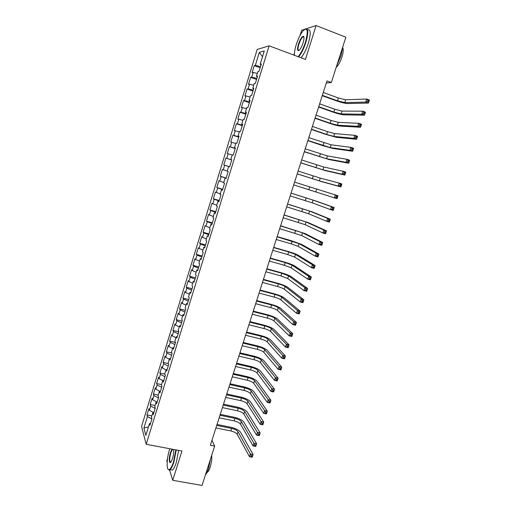 <?xml version="1.0" encoding="UTF-8"?>
<svg xmlns="http://www.w3.org/2000/svg" width="511" height="511" viewBox="0 0 511 511"><rect width="100%" height="100%" fill="white"/><g stroke="black" fill="none" stroke-linecap="round" stroke-linejoin="round"><path stroke-width="0.77" d="M167.519 458.597L166.79 460.916L167.167 462.136M257.199 49.452L141.56 426.442L146.191 444.283L269.137 45.824L257.199 49.452M304.601 29.319L301.643 30.29L300.008 35.515M294.413 53.393L293.876 55.092M262.462 56.804L259.339 52.352L255.34 65.37L254.261 65.612L252.095 72.645L253.162 72.441L251.719 77.148L250.658 77.327L248.506 84.334L249.553 84.2L248.11 88.888L247.075 88.997L244.935 95.979L245.957 95.908L244.52 100.578L243.504 100.629L241.371 107.578L242.374 107.572L240.943 112.222L239.946 112.209L237.819 119.133L238.803 119.184L237.379 123.822L236.408 123.745L234.287 130.644L235.245 130.759L233.827 135.377L232.875 135.236L230.768 142.109L231.707 142.288L230.289 146.881L229.362 146.683L227.261 153.53L228.174 153.766L226.769 158.346L225.862 158.084L223.767 164.906L224.661 165.206L223.262 169.767L222.374 169.441L220.286 176.238L221.161 176.595L219.768 181.143L218.9 180.753L216.824 187.524L217.673 187.946L216.287 192.475L215.438 192.027L213.368 198.773L214.198 199.252L212.819 203.761L211.988 203.257L209.925 209.97L210.743 210.513L209.363 215.003L208.558 214.441L206.501 221.129L207.294 221.729L205.92 226.207L205.135 225.581L203.091 232.25L203.863 232.907L202.49 237.366L201.724 236.682L199.686 243.319L200.44 244.041L199.073 248.48L198.332 247.739L196.301 254.357L197.035 255.13L195.675 259.556L194.947 258.758L192.922 265.343L193.637 266.18L192.283 270.587L191.58 269.731L189.562 276.291L190.258 277.186L188.91 281.574L188.22 280.66L186.215 287.201L186.885 288.147L185.544 292.522L184.873 291.551L182.874 298.066L183.532 299.069L182.197 303.425L181.546 302.403L179.553 308.893L180.191 309.947L178.856 314.291L178.224 313.211L176.238 319.675L176.857 320.787L175.529 325.111L174.915 323.98L172.942 330.419L173.542 331.588L172.22 335.899L171.626 334.705L169.652 341.124L170.233 342.344L168.917 346.637L168.343 345.398L166.382 351.785L166.944 353.063L165.628 357.342L165.072 356.046L163.118 362.414L163.661 363.743L162.351 368.003L161.815 366.649L159.866 372.998L160.397 374.378L159.087 378.625L158.57 377.22L156.628 383.544L157.139 384.975L155.836 389.203L155.338 387.747L153.402 394.045L153.894 395.533L152.597 399.749L152.112 398.241L150.189 404.514L150.662 406.053L149.372 410.25L148.905 408.691L146.983 414.945L151.856 415.922M259.339 52.352L264.27 50.94L260.163 64.277L261.057 64.814M148.458 426.947L143.917 428.014L145.865 435.366L149.48 423.632L149.966 425.312L151.952 418.86L151.46 417.212L152.776 412.92L153.281 414.549L155.274 408.072L154.763 406.475L156.091 402.17L156.609 403.747L158.614 397.245L158.084 395.699L159.413 391.381L159.949 392.902L161.961 386.373L161.412 384.885L162.747 380.548L163.309 382.011L165.328 375.457L164.759 374.026L166.101 369.677L166.675 371.082L168.7 364.503L168.113 363.129L169.46 358.76L170.054 360.108L172.092 353.503L171.485 352.188L172.833 347.799L173.453 349.096L175.497 342.466L174.864 341.207L176.225 336.8L176.857 338.033L178.914 331.383L178.262 330.176L179.623 325.756L180.281 326.938L182.338 320.256L181.673 319.113L183.04 314.674L183.717 315.792L185.78 309.085L185.097 307.999L186.464 303.54L187.16 304.607L189.236 297.868L188.527 296.846L189.907 292.369L190.622 293.371L192.704 286.614L191.976 285.649L193.362 281.152L194.097 282.098L196.192 275.314L195.438 274.407L196.831 269.897L197.585 270.779L199.686 263.963L198.92 263.12L200.312 258.592L201.091 259.416L203.199 252.575L202.407 251.789L203.806 247.247L204.604 248.007L206.719 241.141L205.907 240.413L207.313 235.852L208.137 236.555L210.257 229.656L209.427 228.998L210.839 224.418L211.675 225.051L213.809 218.133L212.959 217.533L214.377 212.934L215.24 213.509L217.379 206.559L216.504 206.022L217.922 201.404L218.81 201.915L220.956 194.94L220.062 194.467L221.487 189.83L222.394 190.277L224.553 183.277L223.633 182.868L225.07 178.211L225.996 178.595L228.162 171.562L227.223 171.217L228.66 166.548L229.611 166.867L231.783 159.809L230.825 159.528L232.269 154.839L233.24 155.089L235.424 147.998L234.44 147.788L235.89 143.08L236.88 143.265L239.078 136.15L238.069 136.003L239.525 131.27L240.54 131.391L242.744 124.25L241.716 124.167L243.179 119.421L244.213 119.472L246.423 112.299L245.376 112.286L246.845 107.521L247.905 107.508L250.122 100.303L249.049 100.354L250.524 95.57L251.604 95.493L253.833 88.256L252.734 88.377L254.216 83.574L255.328 83.427L257.563 76.165L256.439 76.35L257.927 71.527L259.058 71.31L261.306 64.022L260.163 64.277M143.917 428.014L147.443 416.535L146.983 414.945M326.299 83.018L331.326 82.514L326.976 80.91L210.366 445.247L214.671 446.077L211.969 440.233M149.372 410.25L153.843 412.671M150.662 406.053L155.152 408.468M149.48 423.632L150.566 423.351M152.597 399.749L156.851 402.01M153.894 395.533L158.404 397.916M152.776 412.92L153.862 412.664M155.836 389.203L159.847 391.298M157.139 384.975L161.668 387.325M156.091 402.17L157.164 401.94M159.087 378.625L162.83 380.535M160.397 374.378L164.944 376.69M159.413 391.381L160.486 391.171M162.351 368.003L166.043 369.849M163.661 363.743L168.234 366.017M162.747 380.548L163.814 380.363M165.628 357.342L169.339 359.163M166.944 353.063L171.536 355.305M166.101 369.677L167.161 369.51M168.917 346.637L172.641 348.432M170.233 342.344L174.851 344.548M169.46 358.76L170.514 358.62M172.22 335.899L175.956 337.662M173.542 331.588L178.179 333.753M172.833 347.799L173.887 347.684M175.529 325.111L179.291 326.848M176.857 320.787L181.52 322.92M176.225 336.8L177.266 336.711M178.856 314.291L182.631 315.996M180.191 309.947L184.867 312.042M179.623 325.756L180.664 325.692M182.197 303.425L185.985 305.099M183.532 299.069L188.233 301.126M183.04 314.674L184.075 314.629M185.544 292.522L189.357 294.164M186.885 288.147L191.612 290.165M186.464 303.54L187.492 303.528M188.91 281.574L192.736 283.19M190.258 277.186L195.004 279.166M189.907 292.369L190.929 292.381M192.283 270.587L196.128 272.171M193.637 266.18L198.409 268.122M193.362 281.152L194.378 281.191M195.675 259.556L199.539 261.108M197.035 255.13L201.819 257.033M196.831 269.897L197.84 269.955M199.073 248.48L202.956 250M200.44 244.041L205.25 245.906M200.312 258.592L201.315 258.675M202.49 237.366L206.393 238.854M203.863 232.907L208.692 234.734M203.806 247.247L204.802 247.356M205.92 226.207L209.836 227.663M207.294 221.729L212.148 223.524M207.313 235.852L208.309 235.986M209.363 215.003L213.298 216.434M210.743 210.513L215.623 212.263M210.839 224.418L211.822 224.578M212.819 203.761L216.766 205.154M214.198 199.252L219.104 200.964M214.377 212.934L215.355 213.125M216.287 192.475L220.254 193.835M217.673 187.946L222.598 189.619M217.922 201.404L218.9 201.621M219.768 181.143L223.754 182.472M221.161 176.595L226.111 178.224M221.487 189.83L222.457 190.073M223.262 169.767L227.267 171.064M224.661 165.206L229.631 166.79M225.07 178.211L226.028 178.48M226.769 158.346L231.751 159.911M228.174 153.766L232.211 155.018M228.66 166.548L229.618 166.841M230.289 146.881L235.296 148.407M231.707 142.288L235.756 143.502M230.825 159.528L231.777 159.841M233.827 135.377L238.861 136.859M235.245 130.759L239.32 131.94M234.44 147.788L235.386 148.126M237.379 123.822L242.431 125.259M238.803 119.184L242.891 120.334M238.069 136.003L239.007 136.367M240.943 112.222L246.021 113.621M242.374 107.572L246.481 108.683M241.716 124.167L242.648 124.563M244.52 100.578L249.624 101.932M245.957 95.908L250.083 96.988M245.376 112.286L246.302 112.707M248.11 88.888L253.239 90.198M249.553 84.2L253.705 85.241M249.049 100.354L249.968 100.808M251.719 77.148L256.867 78.419M253.162 72.441L257.333 73.45M252.734 88.377L253.648 88.857M255.34 65.37L260.514 66.59M256.439 76.35L257.346 76.861M169.563 469.967L172.724 480.302L202.037 485.45L214.671 446.077M269.137 45.824L305.431 59.423L316.111 25.55L306.543 28.686M316.111 25.55L345.864 37.207L331.326 82.514M172.724 480.302L181.948 451.034L146.191 444.283M147.443 416.535L151.914 418.982M254.261 65.612L260.156 67.752M250.658 77.327L256.554 79.435M247.075 88.997L252.964 91.073M243.504 100.629L249.394 102.666M239.946 112.209L245.836 114.215M236.408 123.745L242.291 125.719M232.875 135.236L238.758 137.178M229.362 146.683L235.245 148.592M223.767 164.906L229.643 166.758M225.862 158.084L231.739 159.956M220.286 176.238L226.162 178.058M216.824 187.524L222.694 189.319M213.368 198.773L219.238 200.529M209.925 209.97L215.795 211.701M206.501 221.129L212.365 222.828M203.091 232.25L208.948 233.91M199.686 243.319L205.543 244.954M196.301 254.357L202.152 255.96M192.922 265.343L198.779 266.921M189.562 276.291L195.413 277.837M186.215 287.201L192.059 288.715M182.874 298.066L188.719 299.548M179.553 308.893L185.391 310.343M176.238 319.675L182.076 321.1M172.942 330.419L178.78 331.818M169.652 341.124L175.484 342.491M166.382 351.785L171.881 353.05M163.118 362.414L168.304 363.577M159.866 372.998L164.778 374.078M156.628 383.544L161.502 384.591M153.402 394.045L158.276 395.073M150.189 404.514L155.057 405.517M322.358 95.333L337.484 100.801L344.74 102.602L365.71 102.085L366.713 99.038L369.44 100.041L368.444 103.081L347.314 103.529C344.893 103.407 341.271 102.507 336.449 100.833L322.243 95.704M323.265 92.491L338.397 97.978L345.66 99.766L366.713 99.038L367.882 100.233L367.479 101.453L368.572 101.855L368.974 100.635L367.882 100.233M368.572 101.855L368.444 103.081L365.71 102.085L367.479 101.453M368.974 100.635L369.44 100.041M318.73 106.678L333.849 112.056L341.073 113.908L361.737 114.221L362.727 111.194L365.461 112.177L364.464 115.205L343.648 114.828C341.252 114.624 337.65 113.698 332.827 112.05L318.628 106.997M319.63 103.848L334.756 109.245L341.993 111.085L362.727 111.194L363.889 112.401L363.487 113.621L364.586 114.01L364.982 112.797L363.889 112.401M364.586 114.01L364.464 115.205L361.737 114.221L363.487 113.621M364.982 112.797L365.461 112.177M315.108 117.977L330.234 123.266L337.426 125.176L357.77 126.313L358.76 123.298L361.494 124.262L360.504 127.277L339.994 126.076C337.63 125.802 334.041 124.85 329.225 123.221L315.025 118.252M316.015 115.154L331.134 120.468L338.333 122.365L358.76 123.298L359.91 124.524L359.514 125.732L360.613 126.121L361.009 124.914L359.91 124.524M360.613 126.121L360.504 127.277L357.77 126.313L359.514 125.732M361.009 124.914L361.494 124.262M298.105 56.676C300.807 53.661 303.253 48.839 305.444 42.209C308.446 30.622 307.673 26.789 303.119 30.711C300.506 33.962 298.207 38.638 296.227 44.732C294.879 49.12 294.266 52.633 294.393 55.284M305.144 29.018C308.389 27.939 308.638 32.365 305.891 42.304C303.738 48.839 301.311 53.693 298.609 56.868M298.462 44.118C300.142 39.29 301.752 36.651 303.304 36.204C304.3 36.651 304.224 38.868 303.074 42.86C302.078 45.901 300.934 48.226 299.65 49.823C297.357 51.777 296.961 49.874 298.462 44.118M303.917 36.984L302.902 36.888C301.477 38.057 300.142 40.497 298.903 44.214C297.715 48.379 297.734 50.474 298.961 50.493M342.824 46.68L341.054 55.75L336.864 65.261M342.766 47.804C343.59 49.503 343.322 52.569 341.974 56.983C340.32 61.831 338.391 65.299 336.181 67.388M307.552 29.938C310.809 28.897 311.071 33.33 308.331 43.237C306.178 49.759 303.738 54.607 301.024 57.769M169.78 448.741L169.524 449.533C166.688 458.246 166.254 470.107 168.905 469.654C170.355 469.373 171.894 466.767 173.51 461.829L175.835 449.884M176.257 449.961L173.887 462.046C172.603 466.051 171.306 468.6 169.997 469.698L169.167 470.063L168.036 469.181M173.504 449.444C173.932 451.73 173.593 454.803 172.488 458.674L171.032 461.931C169.032 464.901 168.675 458.035 170.495 452.522L172.022 449.163M172.558 449.265L170.859 452.733C169.39 458.533 169.352 461.708 170.763 462.257M210.558 458.897L208.565 468.408C207.587 471.417 206.527 473.614 205.384 475.013M211.707 455.307C212.02 458.808 211.528 462.717 210.232 467.028C209.299 469.865 208.303 471.659 207.255 472.42L206.904 472.598M178.646 450.415L176.289 462.487C175.005 466.486 173.702 469.034 172.386 470.126L170.495 469.788M311.506 129.232L326.625 134.438L333.785 136.399L353.823 138.353L354.813 135.351L357.54 136.303L356.557 139.305L336.353 137.287L325.635 134.348L311.435 129.462M312.406 126.421L327.525 131.653L334.692 133.601L354.813 135.351L355.956 136.59L355.56 137.798L356.652 138.181L357.048 136.974L355.956 136.59M356.652 138.181L356.557 139.305L353.823 138.353L355.56 137.798M357.048 136.974L357.54 136.303M307.916 140.448L330.157 147.583L349.894 150.349L350.878 147.353L353.606 148.286L352.628 151.275L332.725 148.452L322.051 145.437L307.858 140.627M308.816 137.651L331.064 144.792L350.878 147.353L352.009 148.612L351.619 149.812L352.711 150.189L353.107 148.988L352.009 148.612M352.711 150.189L352.628 151.275L349.894 150.349L351.619 149.812M353.107 148.988L353.606 148.286M304.345 151.62L326.548 158.723L345.979 162.294L346.956 159.311L349.69 160.23L348.713 163.207L329.116 159.579L304.3 151.754M305.233 148.829L327.449 155.944L346.956 159.311L348.087 160.588L347.691 161.783L348.789 162.147L349.179 160.952L348.087 160.588M348.789 162.147L348.713 163.207L345.979 162.294L347.691 161.783M349.179 160.952L349.69 160.23M300.781 162.747L322.952 169.818L342.083 174.187L343.053 171.217L345.787 172.118L344.81 175.081L325.513 170.661L300.755 162.837M301.669 159.969L323.846 167.052L343.053 171.217L344.178 172.507L343.782 173.702L344.88 174.059L345.27 172.871L344.178 172.507M344.88 174.059L344.81 175.081L342.083 174.187L343.782 173.702M345.27 172.871L345.787 172.118M297.23 173.836L319.362 180.875L338.199 186.036L339.17 183.079L341.897 183.96L340.926 186.917L321.93 181.705L297.217 173.881M298.117 171.07L320.263 178.115L339.17 183.079L340.281 184.388L339.892 185.57L340.984 185.921L341.374 184.739L340.281 184.388M340.984 185.921L340.926 186.917L338.199 186.036L339.892 185.57M341.374 184.739L341.897 183.96M294.579 182.127L338.027 195.758L337.062 198.696L334.335 197.834L335.299 194.889L336.398 196.211L336.014 197.393L337.107 197.738L337.496 196.563L336.398 196.211M293.697 184.88L334.335 197.834L336.014 197.393M337.062 198.696L337.107 197.738M337.496 196.563L338.027 195.758M290.178 195.885L312.234 202.861L330.483 209.587L331.441 206.655L334.168 207.504L315.689 200.925L291.066 193.101M291.053 193.139L313.122 200.12L331.441 206.655L332.54 207.99L332.15 209.165L333.242 209.51L333.632 208.335L332.54 207.99M333.632 208.335L334.168 207.504L333.21 210.436L330.483 209.587L332.15 209.165M333.21 210.436L333.242 209.51M286.665 206.846L308.695 213.796L326.644 221.295L327.602 218.369L330.33 219.206L312.138 211.854L287.572 204.03M287.54 204.113L309.577 211.069L327.602 218.369L328.688 219.724L328.305 220.893L329.397 221.231L329.78 220.062L328.688 219.724M329.78 220.062L330.33 219.206L329.371 222.125L326.644 221.295L328.305 220.893M329.371 222.125L329.397 221.231M283.171 217.769L305.163 224.687L322.824 232.952L323.776 230.039L326.503 230.863L308.606 222.739L284.084 214.92M284.046 215.042L306.044 221.966L323.776 230.039L324.855 231.413L324.472 232.575L325.564 232.901L325.948 231.739L324.855 231.413M325.948 231.739L326.503 230.863L325.552 233.77L322.824 232.952L324.472 232.575M325.552 233.77L325.564 232.901M279.689 228.653L301.643 235.539L319.017 244.565L319.969 241.665L322.697 242.47L305.086 233.584L280.609 225.766M280.558 225.939L302.518 232.824L319.969 241.665L321.042 243.051L320.659 244.213L321.751 244.533L322.128 243.37L321.042 243.051M322.128 243.37L322.697 242.47L321.745 245.363L319.017 244.565L320.659 244.213M321.745 245.363L321.751 244.533M276.221 239.493L291.289 243.868L298.137 246.347L315.23 256.126L316.175 253.239L318.896 254.031L301.573 244.392L291.308 240.7L277.154 236.574M277.083 236.785L299.012 243.645L316.175 253.239L317.235 254.644L316.858 255.8L317.951 256.113L318.327 254.957L317.235 254.644M318.327 254.957L318.896 254.031L317.951 256.912L315.23 256.126L316.858 255.8M317.951 256.912L317.951 256.113M272.759 250.294L287.827 254.587L294.649 257.116L311.455 267.649L312.393 264.775L315.121 265.548L298.079 255.161C296.035 254.063 292.631 252.811 287.859 251.393L273.704 247.343M273.628 247.599L288.696 251.91L295.518 254.427L312.393 264.775L313.447 266.186L313.071 267.336L314.163 267.649L314.54 266.493L313.447 266.186M314.54 266.493L315.121 265.548L314.176 268.416L311.455 267.649L313.071 267.336M314.176 268.416L314.163 267.649M269.316 261.051L284.378 265.266L291.168 267.847L307.692 279.121L308.631 276.259L311.352 277.013L294.598 265.886C292.579 264.724 289.188 263.446 284.423 262.047L270.274 258.068M270.178 258.368L285.24 262.603L292.036 265.164L308.631 276.259L309.679 277.69L309.302 278.834L310.394 279.134L310.771 277.99L309.679 277.69M310.771 277.99L311.352 277.013L310.413 279.875L307.692 279.121L309.302 278.834M310.413 279.875L310.394 279.134M265.886 271.775L280.941 275.908L287.699 278.533L303.949 290.548L304.882 287.699L307.603 288.44L291.123 276.572C289.137 275.346 285.758 274.043 280.993 272.663L266.851 268.754M266.742 269.099L281.804 273.251L288.568 275.87L304.882 287.699L305.923 289.143L305.546 290.286L306.638 290.58L307.015 289.437L305.923 289.143M307.015 289.437L307.603 288.44L306.67 291.289L303.949 290.548L305.546 290.286M306.67 291.289L306.638 290.58M262.469 282.455L277.518 286.511C280.705 287.425 282.947 288.313 284.25 289.188L300.219 301.931L301.151 299.095L303.873 299.816L287.667 287.22C285.706 285.924 282.34 284.595 277.582 283.235L263.446 279.402M263.325 279.785L278.374 283.867C281.561 284.78 283.809 285.668 285.112 286.53L301.151 299.095L302.18 300.551L301.809 301.688L302.895 301.975L303.272 300.838L302.18 300.551M303.272 300.838L303.873 299.816L302.94 302.659L300.219 301.931L301.809 301.688M302.94 302.659L302.895 301.975M259.064 293.097L274.107 297.076C277.294 297.97 279.523 298.884 280.807 299.797L296.501 313.275L297.428 310.439L300.149 311.154L284.225 297.83C282.283 296.469 278.936 295.115 274.183 293.774L260.048 290.012M259.914 290.44L274.963 294.438C278.144 295.339 280.379 296.246 281.67 297.147L297.428 310.439L298.456 311.914L298.079 313.045L299.171 313.332L299.542 312.195L298.456 311.914M299.542 312.195L300.149 311.154L299.222 313.978L296.501 313.275L298.079 313.045M299.222 313.978L299.171 313.332M255.666 303.7L270.709 307.603C273.89 308.484 276.112 309.411 277.384 310.369L292.803 324.568L293.723 321.745L296.444 322.441L280.795 308.395C278.878 306.97 275.544 305.597 270.792 304.269L256.669 300.583M256.516 301.049L271.558 304.971C274.739 305.859 276.968 306.779 278.233 307.731L293.723 321.745L294.738 323.233L294.368 324.364L295.46 324.638L295.831 323.514L294.738 323.233M295.831 323.514L296.444 322.441L295.518 325.258L292.803 324.568L294.368 324.364M295.518 325.258L295.46 324.638M252.287 314.259L267.323 318.085C270.504 318.96 272.714 319.899 273.966 320.902L289.117 335.816L290.037 333.006L292.752 333.689L277.371 318.928C275.486 317.44 272.165 316.041 267.419 314.731L253.296 311.116M253.13 311.627L268.173 315.466C271.347 316.347 273.564 317.28 274.816 318.276L290.037 333.006L291.04 334.507L290.676 335.631L291.762 335.906L292.132 334.782L291.04 334.507M292.132 334.782L292.752 333.689L291.832 336.493L289.117 335.816L290.676 335.631M291.832 336.493L291.762 335.906M248.921 324.785L263.951 328.535C267.125 329.397 269.329 330.355 270.562 331.396L285.445 347.02L286.358 344.222L289.079 344.887L273.966 329.416C272.101 327.864 268.799 326.446 264.053 325.149L249.936 321.604M249.764 322.16L264.794 325.929C267.968 326.791 270.178 327.743 271.411 328.777L286.358 344.222L287.361 345.736L286.99 346.86L288.083 347.122L288.447 346.004L287.361 345.736M288.447 346.004L289.079 344.887L288.159 347.684L285.445 347.02L286.99 346.86M288.159 347.684L288.083 347.122M245.561 335.273L260.591 338.946C263.765 339.796 265.956 340.767 267.17 341.859L281.785 358.179L282.698 355.394L285.413 356.046L270.575 339.872C268.735 338.256 265.445 336.813 260.706 335.535L246.589 332.061M246.404 332.655L261.428 336.347C264.602 337.203 266.799 338.167 268.02 339.247L282.698 355.394L283.688 356.921L283.324 358.039L284.416 358.3L284.78 357.183L283.688 356.921M284.78 357.183L285.413 356.046L284.499 358.831L281.785 358.179L283.324 358.039M284.499 358.831L284.416 358.3M242.22 345.717L257.244 349.32C260.412 350.156 262.597 351.146 263.797 352.277L278.144 369.3L279.051 366.521L281.765 367.16L267.189 350.284C265.375 348.611 262.105 347.141 257.365 345.877L243.255 342.479M243.057 343.111L258.074 346.726C261.249 347.569 263.433 348.553 264.641 349.671L279.051 366.521L280.034 368.067L279.67 369.178L280.763 369.434L281.127 368.322L280.034 368.067M281.127 368.322L281.765 367.16L280.858 369.932L278.144 369.3L279.67 369.178M280.858 369.932L280.763 369.434M238.886 356.129L253.903 359.655C257.071 360.485 259.249 361.481 260.431 362.657L274.516 380.376L275.416 377.61L278.131 378.229L263.823 360.664C262.034 358.926 258.77 357.432 254.037 356.186L239.934 352.858M239.723 353.529L254.74 357.074C257.908 357.904 260.086 358.901 261.268 360.063L275.416 377.61L276.394 379.162L276.036 380.273L277.122 380.516L277.486 379.411L276.394 379.162M277.486 379.411L278.131 378.229L277.224 380.989L274.516 380.376L276.036 380.273M277.224 380.989L277.122 380.516M235.571 366.496L250.582 369.951C253.743 370.769 255.909 371.784 257.078 372.998L270.9 391.4L271.801 388.647L274.516 389.254L260.463 371.005C258.7 369.204 255.455 367.684 250.722 366.457L236.625 363.2M236.395 363.909L251.406 367.377C254.574 368.201 256.746 369.21 257.914 370.418L271.801 388.647L272.772 390.219L272.408 391.324L273.494 391.567L273.858 390.461L272.772 390.219M273.858 390.461L274.516 389.254L273.609 392.007L270.9 391.4L272.408 391.324M273.609 392.007L273.494 391.567M232.262 376.831L247.267 380.21C250.428 381.014 252.587 382.049 253.737 383.301L267.298 402.393L268.198 399.647L270.907 400.241L257.122 381.302C255.379 379.443 252.147 377.904 247.42 376.696L233.329 373.503M233.086 374.25L248.09 377.648C251.259 378.459 253.418 379.488 254.567 380.727L268.198 399.647L269.156 401.231L268.799 402.329L269.885 402.566L270.249 401.467L269.156 401.231M270.249 401.467L270.907 400.241L270.006 402.981L267.298 402.393L268.799 402.329M270.006 402.981L269.885 402.566M228.966 387.127L243.964 390.43C247.126 391.228 249.272 392.276 250.403 393.572L263.708 413.335L264.602 410.608L267.317 411.183L253.788 391.567C252.07 389.644 248.851 388.085 244.13 386.891L230.046 383.767M229.79 384.559L244.788 387.881C247.95 388.679 250.096 389.721 251.24 391.004L264.602 410.608L265.56 412.198L265.203 413.297L266.288 413.527L266.646 412.434L265.56 412.198M266.646 412.434L267.317 411.183L266.423 413.91L263.708 413.335L265.203 413.297M266.423 413.91L266.288 413.527M225.683 397.386L240.675 400.618C243.836 401.403 245.97 402.464 247.088 403.799L260.137 424.239L261.032 421.518L263.74 422.086L250.467 401.799C248.774 399.813 245.567 398.229 240.853 397.053L226.769 393.994M226.501 394.824L241.499 398.075C244.654 398.861 246.794 399.921 247.918 401.244L261.032 421.518L261.977 423.127L261.619 424.219L262.705 424.443L263.063 423.351L261.977 423.127M263.063 423.351L263.74 422.086L262.846 424.801L260.137 424.239L261.619 424.219M262.846 424.801L262.705 424.443M222.413 407.606L237.398 410.767C240.553 411.54 242.68 412.62 243.785 413.993L256.579 435.104L257.467 432.389L260.176 432.938L247.158 411.987C245.484 409.943 242.297 408.34 237.583 407.178L223.505 404.188M223.23 405.057L238.215 408.232C241.371 409.011 243.504 410.084 244.609 411.451L258.406 434.011L258.049 435.097L259.134 435.315L259.492 434.229L258.406 434.011M259.492 434.229L260.176 432.938L259.288 435.647L256.579 435.104L258.049 435.097M259.288 435.647L259.134 435.315M219.155 417.794L234.134 420.879C237.283 421.645 239.404 422.738 240.489 424.149L253.034 445.918L253.916 443.222L256.624 443.759L243.862 422.143C242.214 420.036 239.039 418.413 234.325 417.263L220.254 414.344M219.966 415.251L234.951 418.356C238.1 419.122 240.221 420.208 241.313 421.613L254.848 444.857L254.497 445.937L255.583 446.148L255.934 445.068L254.848 444.857M255.934 445.068L256.624 443.759L255.736 446.454L253.034 445.918L254.497 445.937M215.904 427.943L230.876 430.958C234.032 431.712 236.139 432.817 237.213 434.273L249.502 456.7L250.384 454.004L253.086 454.528L240.572 432.261C238.95 430.096 235.788 428.448 231.081 427.317L217.015 424.462M216.715 425.408L231.694 428.442C234.843 429.195 236.957 430.3 238.03 431.744L251.31 455.652L250.958 456.732L252.038 456.943L252.396 455.863L251.31 455.652M252.396 455.863L253.086 454.528L252.204 457.217L249.502 456.7L250.958 456.732M338.397 97.978L337.484 100.801M345.66 99.766L344.74 102.602M334.756 109.245L333.849 112.056M341.993 111.085L341.073 113.908M331.134 120.468L330.234 123.266M338.333 122.365L337.426 125.176M327.525 131.653L326.625 134.438M334.692 133.601L333.785 136.399M323.929 142.786L323.029 145.565M331.064 144.792L330.157 147.583M320.346 153.888L319.452 156.653M327.449 155.944L326.548 158.723M316.775 164.938L315.887 167.697M323.846 167.052L322.952 169.818M313.217 175.956L312.33 178.703M320.263 178.115L319.362 180.875M309.679 186.93L308.791 189.664M316.686 189.14L315.792 191.887M306.146 197.859L305.265 200.587M313.122 200.12L312.234 202.861M302.627 208.75L301.752 211.465M309.577 211.069L308.695 213.796M299.127 219.602L298.252 222.304M306.044 221.966L305.163 224.687M295.633 230.41L294.764 233.105M302.518 232.824L301.643 235.539M292.158 241.179L291.289 243.868M299.012 243.645L298.137 246.347M288.696 251.91L287.827 254.587M295.518 254.427L294.649 257.116M285.24 262.603L284.378 265.266M292.036 265.164L291.168 267.847M281.804 273.251L280.941 275.908M288.568 275.87L287.699 278.533M278.374 283.867L277.518 286.511M285.112 286.53L284.25 289.188M274.963 294.438L274.107 297.076M281.67 297.147L280.807 299.797M271.558 304.971L270.709 307.603M278.233 307.731L277.384 310.369M268.173 315.466L267.323 318.085M274.816 318.276L273.966 320.902M264.794 325.929L263.951 328.535M271.411 328.777L270.562 331.396M261.428 336.347L260.591 338.946M268.02 339.247L267.17 341.859M258.074 346.726L257.244 349.32M264.641 349.671L263.797 352.277M254.74 357.074L253.903 359.655M261.268 360.063L260.431 362.657M251.406 367.377L250.582 369.951M257.914 370.418L257.078 372.998M248.09 377.648L247.267 380.21M254.567 380.727L253.737 383.301M244.788 387.881L243.964 390.43M251.24 391.004L250.403 393.572M241.499 398.075L240.675 400.618M247.918 401.244L247.088 403.799M238.215 408.232L237.398 410.767M244.609 411.451L243.785 413.993M234.951 418.356L234.134 420.879M241.313 421.613L240.489 424.149M231.694 428.442L230.876 430.958M238.03 431.744L237.213 434.273M303.502 36.69L303.304 36.204M302.902 36.888L303.975 37.297M168.905 469.654L169.167 470.063M172.386 470.126L169.997 469.698"/></g></svg>
